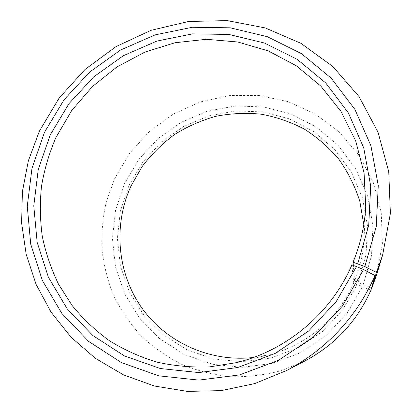 <?xml version="1.0" encoding="UTF-8"?>
<svg xmlns="http://www.w3.org/2000/svg" width="412" height="412" viewBox="0 0 412 412"><rect width="100%" height="100%" fill="white"/><g stroke="black" fill="none" stroke-linecap="round" stroke-linejoin="round"><path stroke-width="0.31" stroke-dasharray="2.06 1.54" d="M363.791 224.607L363.925 240.057C363.142 254.142 360.037 267.774 354.614 280.958L353.331 265.483M370.954 290.166L357.163 284.713L342.454 310.118L322.354 331.552L297.994 347.826L270.741 358.074L242.127 361.808L213.71 358.94L186.986 349.752L163.301 334.853L143.773 315.139L129.27 291.686L120.366 265.714L117.374 238.497L120.325 211.31L129.002 185.395L142.882 162.029L161.35 142.099L183.592 126.489L208.642 115.927L235.396 110.952L262.64 111.879L289.111 118.78L313.517 131.454L334.606 149.417L351.23 171.886L362.431 197.812L367.499 225.9L366.047 254.683L358.054 282.611L354.614 280.958M362.272 286.937L346.93 313.444L325.959 335.806L300.539 352.77L272.105 363.441L242.256 367.303L212.633 364.275L184.797 354.655L160.139 339.097L139.828 318.528L124.759 294.086L115.525 267.033L112.44 238.703L115.535 210.424L124.579 183.469L139.019 159.166L158.229 138.432L181.362 122.189L207.411 111.183L235.247 105.982L263.603 106.914L291.176 114.062L316.612 127.22L338.613 145.9L355.973 169.291L367.689 196.297L373.004 225.58L371.516 255.605L363.199 284.743L358.054 282.611M305.179 360.85L281.19 370.707C264.452 375.126 247.545 377.124 230.468 376.697C213.55 374.894 197.333 370.805 181.816 364.435C166.927 356.864 153.455 347.445 141.398 336.171C130.316 324.012 121.128 310.633 113.846 296.032C107.738 280.933 103.757 265.333 101.913 249.224C101.295 233.037 102.804 217.067 106.43 201.314L114.644 178.638L129.651 153.238L149.484 131.413L173.344 114.057L200.258 101.934L229.129 95.605L258.751 95.44L287.849 101.573L315.098 113.882L339.2 131.953L358.934 155.087L373.226 182.3L381.234 212.329L382.413 243.724L376.578 274.886M371.655 287.689L363.199 284.743M357.163 284.713L353.743 283.008C338.499 318.497 305.771 345.972 268.619 354.804L253.406 357.503M353.743 283.008L351.874 264.983M365.727 206.757L363.925 240.057M236.215 362.684L268.619 354.804"/><path stroke-width="0.62" d="M357.734 263.68L368.725 225.364L370.702 186.049L363.734 147.923L348.423 113.012L325.81 83.049L297.273 59.39L264.406 43.008L228.902 34.443L192.486 33.866L156.807 41.102L123.425 55.666L93.745 76.828L69 103.613L50.243 134.879L38.254 169.502L33.779 205.84L37.142 242.292L48.384 277.188L67.197 308.835L92.901 335.579L124.424 355.906L160.314 368.539L198.775 372.566L237.76 367.514L275.072 353.46L308.557 331.063L336.238 301.538L356.504 266.569L351.874 264.983C331.119 313.259 286.422 350.782 236.215 362.684L209.44 366.907C191.441 367.561 173.807 365.933 156.55 362.03C139.72 356.885 123.945 349.742 109.231 340.595C95.285 330.434 82.92 318.739 72.131 305.508L58.478 284.089C51.098 268.82 45.701 252.901 42.282 236.339C40.016 219.586 39.763 202.807 41.53 185.992C44.414 169.332 49.188 153.223 55.847 137.66L71.776 110.421L92.422 86.546L117.08 66.862L144.926 52.072L175.018 42.745L206.324 39.3L237.734 41.983L268.083 50.836L296.177 65.688L320.845 86.123L341.002 111.477L355.669 140.832L364.084 173.035L365.727 206.757C364.666 225.797 360.449 244.275 353.058 262.197L364.821 266.574L376.424 272.389L371.959 287.792L371.655 287.689M353.331 265.483L353.058 262.197M253.406 357.503C209.044 362.436 164.991 341.646 140.852 306.523C116.787 271.266 113.47 224.432 130.99 186.054L142.279 166.355C151.508 154.243 162.23 143.649 174.456 134.575C187.372 126.51 201.164 120.417 215.837 116.297C230.797 113.388 245.887 112.682 261.095 114.181C276.148 116.957 290.506 121.89 304.174 128.992C317.214 137.263 328.786 147.352 338.88 159.259C347.939 172.046 354.902 186.003 359.774 201.123L363.791 224.607M356.504 266.569L363.538 269.592L375.075 275.571L370.954 290.166C357.039 321.252 335.116 344.813 305.179 360.85L286.834 370.414L254.776 383.577L221.234 390.617L187.403 391.4L154.454 386.034L123.471 374.848L95.414 358.363L71.091 337.248L51.155 312.291L36.081 284.352L26.177 254.317L21.615 223.098L22.392 191.59L28.397 160.659L39.398 131.129L59.153 98.015L85.057 69.437L116.086 46.551L151.05 30.313L188.583 21.486L227.177 20.6L265.21 27.908L300.981 43.342L332.778 66.471L358.945 96.465L378 132.103L388.748 171.752L390.385 213.478L382.614 255.095L376.424 272.389M375.075 275.571C356.375 317.292 326.958 348.902 286.834 370.414M363.538 269.592L342.398 306.106L313.496 336.928L278.533 360.284L239.573 374.905L198.893 380.116L158.785 375.847L121.396 362.596L88.59 341.347L61.877 313.429L42.354 280.443L30.715 244.105L27.269 206.17L31.966 168.384L44.455 132.391L63.968 99.889L89.687 72.038L120.536 50.027L155.242 34.845L192.342 27.274L230.236 27.81L267.213 36.658L301.476 53.653L331.263 78.234L354.897 109.422L370.934 145.797L378.267 185.549L376.259 226.574L364.821 266.574M382.614 255.095L376.578 274.886L371.959 287.792"/></g></svg>
